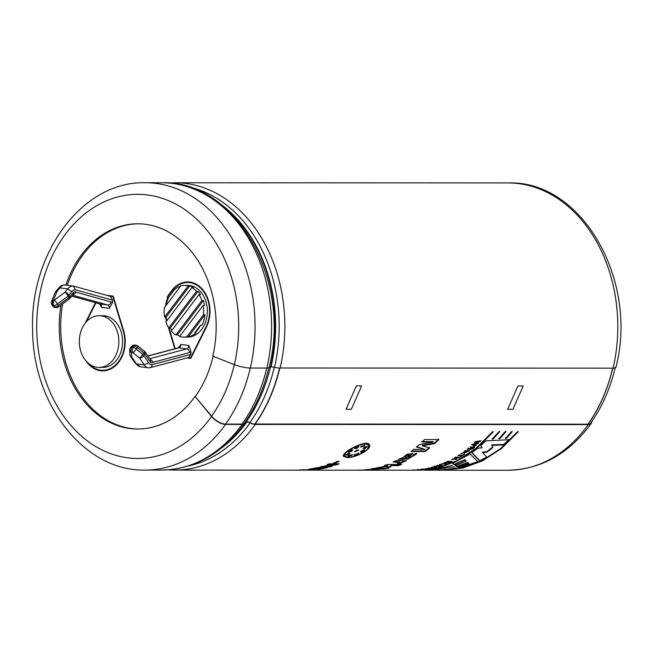 <?xml version="1.0" encoding="UTF-8"?>
<svg xmlns="http://www.w3.org/2000/svg" width="653" height="653" viewBox="0 0 653 653"><rect width="100%" height="100%" fill="white"/><g stroke="black" fill="none" stroke-linecap="round" stroke-linejoin="round"><path stroke-width="0.98" d="M166.923 320.582A25.859 19.778 90 0 1 166.099 317.097L164.621 317.089A25.859 19.778 90 0 1 164.295 307.718L180.995 285.663A25.859 19.778 90 0 1 183.901 285.385L187.599 285.385A25.859 19.778 90 0 1 198.39 289.581A25.859 19.778 90 0 1 206.903 316.77A25.859 19.778 90 0 1 190.48 336.834A25.859 19.778 90 0 1 187.574 337.111L183.868 337.111A25.859 19.778 90 0 1 179.608 336.499L203.148 305.4A25.859 19.778 90 0 1 203.475 314.77L186.774 336.826A25.859 19.778 90 0 1 183.868 337.111M147.888 355.926L178.155 347.869L181.02 344.449A3.445 2.212 -82.4 0 1 178.922 347.82L147.978 356.056M149.741 358.595L153.284 362.244L189.541 352.596A6.897 4.424 97.6 0 0 191.051 351.787L188.897 345.494L181.02 344.449M191.051 351.787L190.847 354.375L188.733 357.46L149.921 367.77M173.135 289.606A28.732 21.973 90 0 1 187.599 282.512A28.732 21.973 90 0 1 206.911 297.564A28.732 21.973 90 0 1 205.997 326.933L190.578 357.86L188.35 357.566M166.833 320.696A28.732 21.973 90 0 1 166.074 317.097M166.082 305.359A28.732 21.973 90 0 1 168.376 297.311M175.216 348.653L168.988 327.937M191.1 357.86L190.578 357.86M187.599 282.512L189.084 282.512A28.732 21.973 90 0 1 194.929 283.557M103.525 370.863A29.312 22.414 90 0 1 96.938 369.263M110.112 369.272A28.732 21.973 90 0 1 104.268 370.3L102.782 370.3A28.732 21.973 90 0 1 88.547 363.443M109.092 295.997L113.353 296.56M85.257 323.104L95.42 302.706M106.48 295.262L113.238 296.16L123.662 330.834A29.312 22.414 90 0 1 102.782 370.871A29.312 22.414 90 0 1 85.918 360.848M188.342 281.957A29.312 22.414 -90 0 0 181.754 283.549M187.395 357.82L190.888 358.285M186.905 357.95L190.798 358.464L206.364 327.251A29.312 22.414 -90 0 0 207.295 297.286A29.312 22.414 -90 0 0 187.599 281.941A29.312 22.414 -90 0 0 170.727 291.948M168.278 327.137L174.784 348.767M167.87 297.311A29.312 22.414 -90 0 0 165.527 306.094M165.625 317.089A29.312 22.414 -90 0 0 166.491 321.154M65.896 285.059A102.619 78.474 -90 0 1 137.767 223.783A102.619 78.474 -90 0 1 212.821 356.138L234.362 364.668A11.607 2.163 13 0 0 250.336 368.039L266.873 368.047A9.191 1.714 13 0 0 269.101 367.459A9.191 1.714 13 0 0 269.109 367.378M220.73 204.177A139.93 107.002 90 0 1 271.036 366.962A5.746 1.069 13 0 1 274.538 367.378A9.191 1.714 13 0 0 280.145 368.047M271.036 366.962L270.505 366.962A5.746 1.069 13 0 0 269.109 367.329M279.549 368.039A143.211 109.516 90 0 1 254.825 424.115L255.062 424.115A143.211 109.516 -90 0 0 279.77 368.08M254.996 424.034L587.937 424.205A143.097 109.426 -90 0 0 612.636 368.17M254.825 424.115A8.734 3.836 -144.5 0 1 249.879 422.622A6.204 2.726 35.5 0 0 246.361 421.56L246.295 421.56A139.464 106.651 90 0 0 270.399 366.831M268.881 367.353C263.975 388.347 255.764 406.966 244.246 423.226A8.734 3.836 -144.5 0 1 242.018 424.107L225.546 424.099A11.607 5.102 -144.5 0 1 211.58 416.181L195.084 396.412L211.539 416.492A11.607 5.102 35.5 0 0 225.505 424.417L242.043 424.426A9.191 4.04 35.5 0 0 244.385 423.495A9.191 4.04 35.5 0 0 244.671 422.85A5.746 2.522 35.5 0 1 244.859 422.45A5.746 2.522 35.5 0 1 246.32 421.871L246.85 421.871A139.93 107.002 90 0 1 220.6 448.709M188.521 465.932A141.366 108.104 -90 0 0 250.107 422.858A5.746 2.522 35.5 0 0 246.85 421.871M250.107 422.858A9.191 4.04 35.5 0 0 255.315 424.426A143.668 109.867 90 0 1 174.931 470.095L297.654 470.152M305.58 470.16L417.659 470.217L437.453 467.899L456.635 460.896L475.686 448.611L492.558 431.723L493.366 431.723L476.494 448.611L457.443 460.896L438.269 467.899L418.467 470.217L432.253 469.809L452.292 465.369L433.07 469.809L424.752 470.217L430.229 470.225L454.325 466.74L431.037 470.225L444.832 469.817L456.3 467.891L445.64 469.817L437.322 470.225L442.563 470.225L462.357 467.915L481.539 460.904L500.59 448.627L517.462 431.731L518.27 431.731L501.398 448.619L482.347 460.904L463.173 467.915L443.371 470.233L507.871 470.266A143.668 109.867 -90 0 0 588.255 424.597L255.315 424.426M588.255 424.597A11.607 5.102 35.5 0 0 591.218 423.422A11.607 5.102 35.5 0 0 591.667 421.683M615.265 367.345C610.375 388.266 602.18 406.852 590.663 423.111A11.607 5.102 -144.5 0 1 587.994 424.279A143.203 109.508 90 0 0 612.726 368.17M280.161 367.998L613.102 368.17M416.32 446.546L424.956 449.362L416.565 447.027L419.299 444.628L433.249 442.089L432.988 441.624L421.781 441.599M433.249 442.089L422.042 442.065L424.572 439.542L438.84 439.551L434.727 443.567L434.474 443.101L438.571 439.102M434.727 443.567L422.45 445.86L422.205 445.379L434.474 443.101M422.45 445.86L429.682 447.999L425.234 451.484L410.966 451.476L413.716 449.362L424.956 449.362M425.234 451.484L425.013 450.978L429.445 447.509M411.61 450.97L425.013 450.978M470.038 453.99L478.257 462.087L459.826 468.283L458.071 467.352L468.927 463.703L468.111 462.953L457.271 466.846L455.459 465.662L466.226 461.247L465.116 460.202L454.406 464.903L452.611 463.459L470.038 453.99M425.732 470.201L425.127 470.184M433.037 469.238L433.674 469.882M438.302 469.629L438.31 470.209L437.698 470.184M445.607 469.246L446.252 469.891M492.329 439.045L498.843 431.723L499.651 431.723L493.178 439.004L492.329 439.045M505.512 438.416L511.413 431.731L512.221 431.731L506.361 438.375L505.512 438.416M398.183 463.369L398.542 463.467C401.489 462.65 402.664 461.981 402.06 461.451L402.207 461.989C402.811 462.528 401.628 463.206 398.673 464.014L397.269 463.622L399.971 462.438L393.106 462.087L396.159 460.618L406.517 460.626L402.362 462.259M381.597 468.936L371.239 468.927L374.463 468.307L384.821 468.307L381.597 468.936L381.858 468.307M360.105 470.119L370.651 470.013L364.709 469.809L367.957 469.434L378.316 469.442L375.304 469.793L356.848 470.184M371.769 469.303L371.794 469.874L364.709 469.809M418.426 469.964L412.361 470.193L418.426 469.964M432.621 467.777L427.87 468.25L432.71 467.597L431.47 467.385L432.515 467.099L436.93 467.107L433.935 467.385L432.384 468.234L432.539 467.213M445.934 464.071L442.301 464.071L439.028 465.026L442.563 463.663L446.946 463.663L445.934 464.071L445.803 463.524M457.182 457.769L455.288 458.847L457.027 458.847L456.047 459.377L451.631 459.377L454.537 458.847L456.439 457.769L454.504 457.761L455.468 457.198L459.892 457.198L458.928 457.769L457.182 457.769L457.01 457.239L458.83 457.198M469.499 450.684L464.038 453.247L464.503 452.553L460.961 453.664L466.005 451.378L464.161 451.378L465.083 450.684L469.499 450.684M474.086 447.95L473.352 447.95L474.813 447.338L474.086 447.95L473.849 447.46M475.368 445.885L471.988 444.962L472.943 444.097L477.082 443.322L474.625 442.522L475.555 441.616L480.959 440.653L480.086 441.51L476.429 442.114L478.698 442.848L477.661 443.828L473.825 444.505L476.249 445.101L475.368 445.885L475.123 445.411L476.004 444.628M328.426 464.112L333.405 464.112L333.52 464.667L326.998 464.658L329.136 463.834L339.119 463.842L336.883 464.707L325.529 466.299L332.189 466.299L330.018 466.944L320.035 466.936L337.585 463.842M297.311 470.152L312.477 469.548C315.358 469.899 312.305 470.103 303.335 470.152L311.236 469.882L311.212 469.311M305.326 470.144L302.421 470.127M301.686 470.144L298.143 470.152M314.215 469.703L304.347 470.16M346.972 457.516L343.454 456.3C341.152 452.374 367.19 438.677 369.394 444.856C372.496 449.231 355.159 458.12 346.972 457.516L346.792 456.986M313.718 469.238L319.578 468.16L316.86 468.16L308.64 469.336L317.529 467.605L327.512 467.605L318.844 469.311L317.154 469.303L323.472 468.16L313.718 469.238M339.25 461.418L335.005 463.312L333.087 463.312L337.323 461.418L339.25 461.418M470.919 449.582L467.27 449.362L474.453 446.676L473.572 447.427L468.519 448.742L471.825 448.864L470.919 449.582L470.691 449.093L471.597 448.374M473.507 448.423L472.046 449.019L473.507 448.423M462.585 455.043L464.716 454.121L460.985 456.537L460.234 456.537L461.638 455.655L457.965 455.655L458.912 455.043L462.585 455.043M448.472 463.042L450.399 461.842L446.938 462.961L448.676 461.842L447.468 461.842L443.958 463.083L447.721 461.369L452.137 461.377L448.472 463.042L448.333 462.495M439.453 465.809L433.919 466.699L437.779 465.467L442.203 465.467L438.432 466.675L440.432 465.809L439.453 465.809L439.347 465.254M425.609 468.715L431.568 468.405L427.437 469.164L428.237 468.903L425.609 468.715M418.402 469.768L426.246 469.344L418.402 469.768M420.287 469.825L420.85 469.14M388.731 468.307L382.968 468.936L388.731 468.307M387.539 465.613L384.233 465.613L387.376 464.487L401.652 464.495L398.51 465.622L390.943 465.613L390.943 466.764L387 467.817L387.302 466.715L376.332 467.883L387.449 466.087L387.433 465.058L385.784 465.058M402.844 457.59L407.048 454.292L412.778 453.476L408.688 457.475C411.814 456.953 413.276 456.137 413.08 455.019L416.132 453.255L416.883 453.77L408.125 458.977L398.338 459.492L402.844 457.59M413.21 454.766L413.406 455.28L413.08 455.019M498.916 438.734L505.128 431.723L505.936 431.723L499.765 438.694L498.916 438.734M480.028 461.247L471.768 452.79L477.702 448.252L482.118 447.795L480.796 445.624L485.914 440.816L509.495 439.722L504.083 444.913L491.88 445.387L492.876 447.509L486.909 452.178L482.673 452.635L486.991 457.508L480.028 461.247L479.882 460.708L486.812 456.986M200.544 325.178A25.859 19.778 90 0 1 194.708 332.891L200.544 325.178L202.022 325.186A25.859 19.778 -90 0 0 204.96 314.77L203.475 314.77M204.96 314.77L188.26 336.826A25.859 19.778 -90 0 0 196.186 332.891L194.708 332.891M188.26 336.826L186.774 336.826M179.901 336.107A25.859 19.778 90 0 1 177.355 334.891L175.877 334.891A25.859 19.778 90 0 1 171.274 331.169L198.994 294.56A25.859 19.778 90 0 1 201.883 300.535L203.369 300.535A25.859 19.778 90 0 1 204.634 305.4L203.148 305.4M171.959 330.263A25.859 19.778 90 0 1 170.253 327.937L168.776 327.937A25.859 19.778 90 0 1 165.878 321.953L191.892 287.598A25.859 19.778 90 0 1 196.496 291.32L197.981 291.32A25.859 19.778 90 0 1 200.479 294.56L198.994 294.56M166.123 305.31A25.859 19.778 90 0 1 168.711 297.311L167.225 297.311A25.859 19.778 90 0 1 173.061 289.606L174.547 289.606A25.859 19.778 90 0 1 180.636 286.136M183.901 285.385A25.859 19.778 90 0 1 188.162 285.998L189.639 285.998A25.859 19.778 90 0 1 193.378 287.598L191.892 287.598M164.621 317.089L188.162 285.998M175.877 334.891L201.883 300.535M168.776 327.937L196.496 291.32M167.225 297.311L173.061 289.606M168.711 297.311L174.547 289.606M166.099 317.097L189.639 285.998M177.355 334.891L203.369 300.535M170.253 327.937L197.981 291.32M109.9 319.897A25.859 19.778 90 0 1 118.054 348.931A25.859 19.778 90 0 1 99.085 367.427A25.859 19.778 90 0 1 79.323 341.552A25.859 19.778 90 0 1 99.109 315.701A25.859 19.778 90 0 1 109.9 319.897M99.109 315.701L102.815 315.709A25.859 19.778 90 0 1 113.598 319.897A25.859 19.778 90 0 1 121.752 348.939A25.859 19.778 90 0 1 102.79 367.427L99.085 367.427M190.847 354.375L152.043 364.701A6.857 4.391 97.6 0 1 148.623 362.709L144.305 364.888L136.436 363.843L135.187 363.109L140.297 366.741A10.301 6.603 -82.4 0 1 136.436 363.843L131.62 356.905A3.445 2.163 145.3 0 1 130.42 356.244L135.244 363.199M110.3 296.348L112.651 300.184L112.455 302.78L109.361 308.371A3.445 2.212 97.6 0 0 107.794 304.992L72.622 295.189L76.319 292.275A4.906 3.151 97.6 0 0 73.667 292.071L69.773 296.658L68.802 295.262A3.445 1.877 -139.6 0 0 64.957 292.283L54.223 300.209L53.522 300.119L57.08 291.23L59.937 287.883L67.806 288.928L71.732 291.809L68.802 295.262A3.445 2.163 -34.7 0 1 68.083 296.136A3.445 1.02 -126.5 0 0 64.957 292.283L67.806 288.928A10.301 6.603 97.6 0 1 73.242 286.03L65.373 284.986A10.301 6.603 -82.4 0 1 65.455 285.002L73.16 286.022M99.542 303.841L101.493 307.318L109.361 308.371M86.523 321.611L95.877 302.837M113.402 296.699L112.928 296.699L123.254 331.047A28.732 21.973 90 0 1 102.782 370.3M112.928 296.699L110.447 296.372M59.937 287.883L58.509 288.308C60.598 286.602 59.619 285.32 65.373 284.986A10.301 6.603 -82.4 0 0 59.937 287.883M73.397 294.274L73.667 292.071M140.297 366.741L148.166 367.786A10.301 6.603 97.6 0 1 144.305 364.888L139.489 357.95A3.445 0.792 -51.5 0 0 142.778 354.31L143.97 352.914A3.445 0.792 -51.5 0 0 144.452 351.224L137.84 345.968A3.445 0.792 -51.5 0 1 137.359 347.657L143.97 352.914A3.445 1.877 -139.6 0 1 144.933 354.277A3.445 2.163 -34.7 0 0 145.137 351.959L150.565 359.787L150.598 362.448L144.933 354.277L143.742 355.673A3.445 1.877 -139.6 0 0 142.778 354.31L136.167 349.053A3.445 1.877 -139.6 0 0 133.285 347.437L134.477 346.041L133.13 345.861L131.947 347.257L133.285 347.437A3.445 2.212 -82.4 0 0 132.877 352.685A3.445 0.792 -51.5 0 0 136.167 349.053L137.359 347.657A3.445 1.877 -139.6 0 0 134.477 346.041A3.445 2.212 -82.4 0 1 136.151 345.249L134.812 345.07A3.445 3.445 0 0 0 131.726 346.253A3.445 1.877 40.4 0 1 133.13 345.861A3.445 2.212 -82.4 0 1 134.812 345.07M152.043 364.709C151.855 366.766 150.965 367.786 149.366 367.778M73.356 286.055L73.242 286.03A10.301 6.603 97.6 0 1 73.324 286.047L75.462 289.81A6.857 4.391 97.6 0 0 71.732 291.809M213.09 356.244A102.619 78.474 90 0 1 195.378 396.412M613.085 368.219A11.607 2.163 13 0 0 615.901 367.476C638.667 280.823 582.231 180.163 508.01 182.922A143.668 109.867 -90 0 1 613.094 368.194M431.739 469.899L426.376 470.16L432.433 469.948L431.739 469.899L431.706 469.327M444.309 469.907L438.947 470.16L445.003 469.948L444.309 469.907L444.285 469.327M407.513 455.312L404.917 457.214L406.917 457.475L409.447 455.141L407.513 455.312L407.317 454.798L409.202 454.643L409.398 455.157M423.275 468.919L423.324 469.491L424.442 469.491L421.593 469.727M417.357 470.038L413.684 470.168L418.149 470.062L417.357 470.038L417.34 469.466M465.964 451.272L466.495 450.872L466.715 451.378C464.887 452.97 465.263 452.97 467.834 451.378L466.715 451.378L465.197 452.643L465.05 451.982M347.633 457.124C355.24 457.688 371.443 449.329 368.57 445.297C366.562 439.526 342.107 452.26 344.327 455.982L347.633 457.124M356.66 450.219L358.791 450.097L354.481 452.007L356.66 450.219M351.967 455.37L348.049 456.316L348.939 455.37L352.44 454.668L351.967 455.37L352.171 454.48M364.088 449.884C365.256 450.676 364.219 451.46 360.978 452.219C360.293 451.46 361.338 450.676 364.088 449.884L364.864 450.105M360.611 451.688L360.978 452.219L360.57 452.007M365.051 446.815L367.443 446.562L365.043 448.595L363.19 448.619L365.051 446.815M358.824 446.562L356.693 448.489L354.555 448.587C355.983 446.701 357.411 446.105 358.84 446.807L358.595 446.325L356.465 447.999L354.326 448.105M361.085 446.252L364.864 445.003L364.113 446.252L360.685 447.142L361.085 446.252M348.049 454.912L345.625 455.1L348.163 453.394L350.032 453.386L348.049 454.912L347.853 454.398L349.755 453.198M354.261 454.921L358.652 453.394C357.101 455.002 355.64 455.516 354.261 454.921L354.244 455.1M352.277 449.876L352.065 451.06L349.167 452.211C348.016 451.452 349.053 450.668 352.277 449.876L352.693 450.097M348.424 451.688L349.167 452.211L348.392 451.998M60.941 305.18A102.619 78.474 -90 0 0 62.011 353.469A102.619 78.474 -90 0 0 137.661 429.021A102.619 78.474 -90 0 0 195.084 396.412M62.631 303.931A102.619 78.474 -90 0 0 63.488 353.477A102.619 78.474 -90 0 0 138.403 429.021M138.509 223.791A102.619 78.474 -90 0 0 67.316 285.247M471.564 452.284L479.882 460.708M482.673 452.635L482.461 452.137L486.689 451.672L492.64 447.027L491.636 444.913L503.838 444.44L509.226 439.265M480.551 445.15L482.118 447.795M504.083 444.913L503.838 444.44M491.88 445.387L491.636 444.913M492.876 447.509L492.64 447.027M486.909 452.178L486.689 451.672M452.48 462.912L454.292 464.348L464.952 459.663L466.226 461.247M455.345 465.107L457.173 466.283L467.972 462.406L468.927 463.703M458.7 467.181L459.753 467.711L478.11 461.54M459.826 468.283L459.753 467.711M468.111 462.953L467.972 462.406M457.271 466.846L457.173 466.283M465.116 460.202L464.952 459.663M454.406 464.903L454.292 464.348M480.559 444.407L492.721 431.723M426.54 470.201L426.54 469.629M439.118 470.209L439.11 469.629M505.479 444.407L517.625 431.731M492.052 438.596L492.901 438.555L499.349 431.298M493.178 439.004L492.901 438.555M498.647 438.285L499.496 438.245L505.642 431.306M499.765 438.694L499.496 438.245M505.234 437.975L506.083 437.934L511.928 431.306M506.361 438.375L506.083 437.934M404.876 457.231L404.689 456.708L407.317 454.798M408.688 457.475L408.509 456.953L412.582 453.255M399.758 458.7L408.321 458.382L416.72 453.541M394.232 461.549L399.832 461.908M402.06 461.451L405.276 460.626M403.685 461.989L403.538 461.451M398.673 464.014L398.542 463.467M382.797 466.65L387.213 466.152L387.302 466.715M386.919 467.246L390.845 466.201L390.837 465.058L398.395 465.067L400.036 464.495M398.51 465.622L398.395 465.067M390.943 465.613L390.837 465.058M390.943 466.764L390.845 466.201M374.169 468.364L381.54 468.364M385.507 468.936L385.45 468.364M371.777 469.499L372.659 469.434M375.304 469.793L375.271 469.213M373.785 469.785L373.753 469.213M424.442 469.491L424.401 468.919M422.613 469.491L422.573 468.919M427.437 469.164L427.389 468.593M428.237 468.903L428.18 468.34M432.31 467.662L433.853 466.822L433.935 467.385M432.808 467.385L432.719 466.822M435.894 467.385L435.804 466.822M433.788 467.907L433.714 467.344M440.432 465.809L440.326 465.254M436.906 466.617L436.808 466.054M438.71 465.809L438.604 465.254M437.502 465.809L437.396 465.254M434.661 466.699L434.572 466.136M438.432 466.675L438.334 466.111M442.301 464.071L442.171 463.524M439.779 465.026L439.657 464.471M450.333 461.614L450.848 461.377M448.611 461.614L449.125 461.369M450.399 461.842L450.252 461.304M449.419 461.842L449.272 461.304M446.938 462.961L446.799 462.414M448.676 461.842L448.529 461.304M447.468 461.842L447.321 461.304M444.709 463.083L444.571 462.536M456.382 457.606L457.01 457.239M455.394 457.239L456.439 457.769M452.602 458.847L455.892 458.847L456.047 459.377M458.928 457.769L458.749 457.239M455.288 458.847L455.117 458.316M458.765 455.141L461.451 455.141L461.638 455.655M461.589 455.525L462.348 455.043M460.985 456.537L460.798 456.014M466.495 450.872L467.834 451.378M464.169 452.888L465.336 452.725M467.801 451.296L468.617 450.684M464.822 450.872L466.005 451.378M464.503 452.553L464.291 452.047M472.772 449.019L472.535 448.529M467.328 449.035L470.691 449.093M468.519 448.742L468.364 448.015M470.07 446.987L473.327 446.946L474.217 446.195M473.572 447.427L473.327 446.946M471.744 444.489L475.123 445.411M473.825 444.505L473.572 444.04L477.4 443.354L478.437 442.383M476.429 442.114L476.168 441.648L480.069 440.808M474.364 442.057L477.082 443.322M480.086 441.51L479.824 441.053M477.661 443.828L477.4 443.354M334.303 462.765L337.952 461.418M335.005 463.312L334.875 462.765M321.929 466.373L330.214 466.299M336.883 464.707L336.768 464.152M325.529 466.299L325.423 465.736M330.018 466.944L329.928 466.381M319.554 467.94L321.137 467.605M323.439 467.94L325.031 467.605M315.407 469.238L315.35 468.666M319.578 468.16L319.505 467.589M316.86 468.16L316.787 467.589M310.33 469.336L310.281 468.764M318.844 469.311L318.795 468.74M323.472 468.16L323.398 467.597M321.268 468.16L321.194 467.589M303.335 470.152L303.335 469.58M300.731 470.144L300.723 469.572M344.343 455.974L344.923 453.264M364.243 443.501L368.382 444.987M367.892 448.448L369.255 444.636M343.388 456.014L345.674 456.937M348.955 451.713L351.845 450.562L352.057 449.378M354.522 451.688L358.546 449.917M354.065 454.406C355.42 455.01 356.881 454.504 358.448 452.888L358.652 453.394M348.155 455.982L351.771 454.855M345.723 454.782L347.853 454.398M360.766 451.713L364.643 449.925M360.676 446.848L363.868 445.77L364.66 444.824M363.199 448.317L364.815 448.105L367.206 446.383M206.519 326.933L205.997 326.933M512.923 409.341L523.216 385.972L517.919 385.972L507.634 409.341L512.923 409.341M351.347 409.26L361.64 385.89L356.35 385.882L346.057 409.26L351.347 409.26M168.433 183.003L175.077 182.75A143.668 109.867 90 0 1 280.153 368.023M150.598 362.448A4.906 3.151 97.6 0 0 153.284 362.244M148.623 362.709L143.742 355.673A3.445 2.163 -34.7 0 1 139.489 357.95L132.877 352.685L131.531 352.514L131.62 356.905A3.445 2.971 178.9 0 1 129.8 354.342A3.445 3.445 0 0 0 130.42 356.244M189.541 352.596A3.445 2.555 -104.9 0 0 186.791 348.873L178.922 347.82A3.445 2.555 75.1 0 0 178.155 347.869M188.897 345.494A3.445 2.212 97.6 0 1 186.791 348.873L150.084 358.636A1.461 0.939 97.6 0 1 149.904 358.832M112.651 300.184L75.462 289.818M112.455 302.78A6.897 4.424 97.6 0 0 111.067 301.964L76.319 292.275M99.378 303.792A3.445 2.636 -74.4 0 0 99.648 303.89A3.445 2.636 -74.4 0 0 99.925 303.939L107.794 304.992A3.445 2.636 105.6 0 0 111.067 301.964M101.493 307.318A3.445 2.212 -82.4 0 0 99.925 303.939L71.83 296.119L99.648 303.89M53.815 305.465L54.779 306.861A3.445 2.212 97.6 0 0 55.962 307.653A3.445 3.445 0 0 0 58.46 307.008A3.445 1.02 53.5 0 0 58.321 305.457A3.445 2.163 145.3 0 1 54.779 306.861L53.113 305.375A3.445 2.212 -82.4 0 1 53.522 300.119A3.445 2.514 21.8 0 0 51.546 301.457A3.445 3.445 0 0 0 51.914 304.706A3.445 2.163 -34.7 0 0 53.113 305.375L53.815 305.465A3.445 2.212 -82.4 0 1 54.223 300.209A3.445 1.02 -126.5 0 1 57.35 304.061A3.445 2.163 145.3 0 1 53.815 305.465M55.481 291.997A3.445 1.877 40.4 0 1 55.676 291.63A3.445 1.877 40.4 0 1 57.08 291.23A3.445 2.514 21.8 0 0 55.105 292.577L51.546 301.457M69.773 298.543A3.445 3.445 0 0 1 69.194 299.082A3.445 1.02 53.5 0 0 69.055 297.531L58.321 305.457L57.35 304.061L68.083 296.136L69.055 297.531A3.445 2.163 -34.7 0 0 69.773 296.658A3.445 1.877 40.4 0 1 69.773 298.543L73.405 294.274M51.914 304.706L52.885 306.11A3.445 2.163 -34.7 0 0 54.085 306.771A3.445 2.212 97.6 0 0 55.26 307.563L55.962 307.653M131.726 346.253L130.543 347.649A3.445 1.877 40.4 0 1 131.947 347.257A3.445 2.212 -82.4 0 0 131.531 352.514A3.445 2.971 178.9 0 1 129.718 349.951L129.8 354.342M123.719 331.047L123.254 331.047M270.505 366.962A139.93 107.002 -90 0 0 227.832 210.299M227.709 442.603A139.93 107.002 -90 0 0 246.32 421.871M274.538 367.378A141.366 108.104 -90 0 0 188.66 186.929M234.296 364.643A131.604 100.635 90 0 1 211.58 416.181M250.27 368.039A143.211 109.516 90 0 1 225.546 424.099M266.734 368.047A143.211 109.516 90 0 1 242.018 424.107M270.432 366.962A139.464 106.651 90 0 1 246.361 421.56M274.244 367.321A141.024 107.843 90 0 1 249.879 422.622M234.362 364.668A132.061 100.986 -90 0 0 129.931 194.741A132.061 100.986 -90 0 0 46.706 383.695A132.061 100.986 -90 0 0 211.539 416.492M250.336 368.039A143.668 109.867 -90 0 0 145.268 182.734C82.278 180.979 29.132 253.584 32.65 330.94C33.025 405.08 84.849 471.548 145.121 470.078A143.668 109.867 -90 0 0 225.505 424.417M242.043 424.426A143.668 109.867 90 0 1 161.65 470.087L145.121 470.078M145.268 182.734L161.797 182.75A143.668 109.867 90 0 1 266.873 368.047M352.065 451.06L351.845 450.562M364.113 446.252L363.868 445.77M365.043 448.595L364.815 448.105M356.693 448.489L356.465 447.999M302.217 470.16L303.971 470.16M175.077 182.75L508.01 182.922M55.105 292.577A3.445 3.445 0 0 1 55.676 291.63L58.55 288.251M69.194 299.082L58.46 307.008M52.885 306.11A3.445 3.445 0 0 0 55.26 307.563M130.543 347.649A3.445 3.445 0 0 0 129.718 349.951M149.929 367.778L148.166 367.786M73.601 286.104L110.577 296.405M137.84 345.968A3.445 3.445 0 0 0 136.151 345.249M145.137 351.959A3.445 3.445 0 0 0 144.452 351.224M507.871 470.266C541.182 469.385 568.959 453.77 591.218 423.422M269.101 367.459C291.932 280.594 235.374 179.861 161.797 182.75M244.385 423.495C222.191 453.721 194.618 469.254 161.65 470.087M174.931 470.095L168.294 469.842M426.376 470.16L426.368 469.58M432.433 469.948L432.4 469.368M438.955 470.16L438.938 469.589M445.003 469.948L444.979 469.376M399.832 461.891L399.971 462.438M421.52 469.156L421.552 469.727M413.724 470.168L413.716 469.589M418.108 470.062L418.083 469.491M368.553 445.305L368.316 444.84"/></g></svg>

